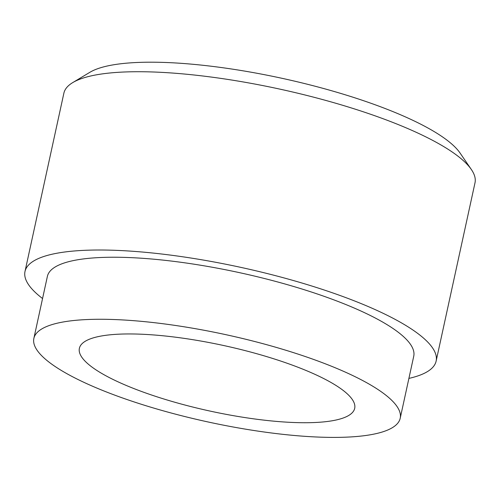 <?xml version="1.0" encoding="UTF-8"?>
<svg xmlns="http://www.w3.org/2000/svg" width="500" height="500" viewBox="0 0 500 500"><rect width="100%" height="100%" fill="white"/><g stroke="black" fill="none" stroke-linecap="round" stroke-linejoin="round"><path stroke-width="0.75" d="M42.556 298.525A210.394 49.988 12.3 0 1 25 271.475A210.394 49.988 12.3 0 1 341.131 295.887A210.394 49.988 12.3 0 1 436.125 361.112A210.394 49.988 12.3 0 1 408.9 378.4M33.862 338.4L47.394 276.356A187.475 44.544 12.3 0 1 329.087 298.113A187.475 44.544 12.3 0 1 413.738 356.231L400.206 418.275A187.475 44.544 12.3 0 1 207.55 421.856A187.475 44.544 12.3 0 1 33.862 338.4A187.475 44.544 12.3 0 1 315.562 360.15A187.475 44.544 12.3 0 1 400.206 418.275M291.075 364.669A140.887 33.475 12.3 0 1 354.694 408.35A140.887 33.475 12.3 0 1 209.906 411.044A140.887 33.475 12.3 0 1 79.381 348.325A140.887 33.475 12.3 0 1 291.075 364.669M25 271.475L63.875 93.194A210.394 49.988 12.3 0 1 72.719 82.606A210.394 49.988 12.3 0 1 380.006 117.6A210.394 49.988 12.3 0 1 471.362 169.525A210.394 49.988 12.3 0 1 475 182.831L436.125 361.112M72.719 82.606L89.881 72.3A195.362 46.413 12.3 0 1 375.219 104.8A195.362 46.413 12.3 0 1 460.05 153.012L471.362 169.525"/></g></svg>
